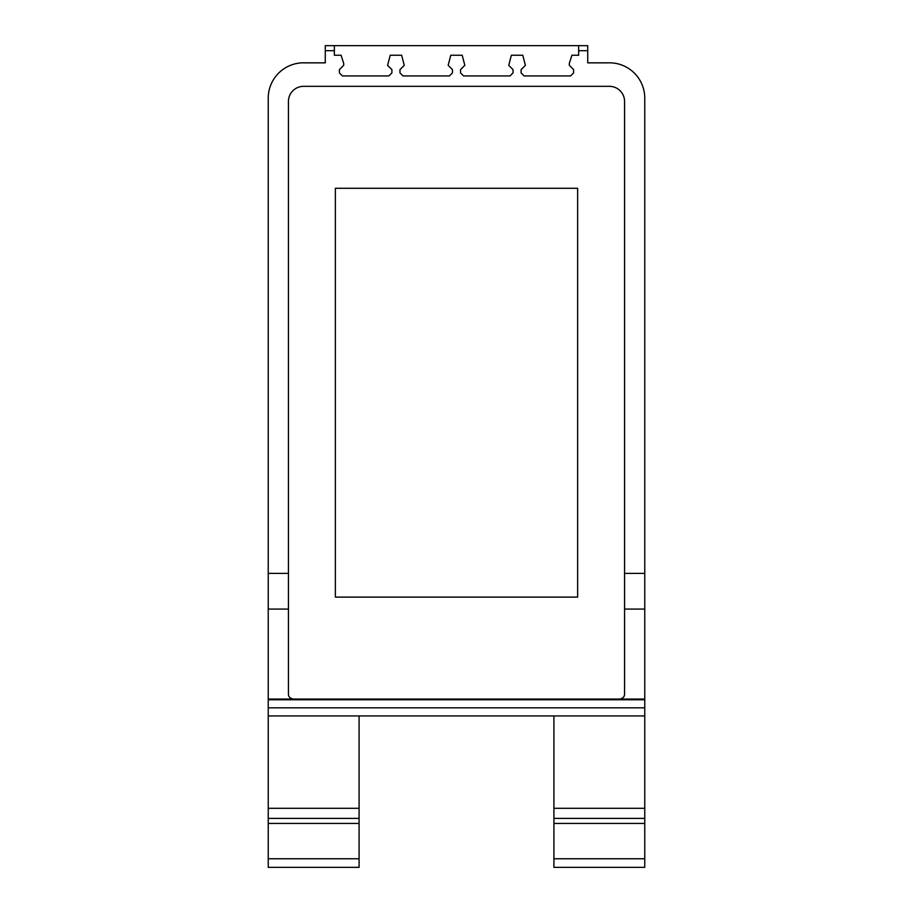 <?xml version="1.0" encoding="UTF-8"?>
<svg xmlns="http://www.w3.org/2000/svg" width="913" height="913" viewBox="0 0 913 913"><rect width="100%" height="100%" fill="white"/><g stroke="black" fill="none" stroke-linecap="round" stroke-linejoin="round"><path stroke-width="1.37" d="M359.083 867.35L359.083 823.435L268.239 823.435L268.239 867.35L359.083 867.35L268.239 867.35M268.239 715.929L644.761 715.929L644.761 573.387L624.572 573.387L624.572 101.469A15.144 15.144 0 0 0 609.428 86.336L303.573 86.336A15.144 15.144 0 0 0 288.428 101.469L288.428 609.074L268.239 609.074L268.239 823.435M268.239 609.074L268.239 98.148A35.333 35.333 0 0 1 305.079 62.849L325.268 62.849L325.268 45.65L578.648 45.65L578.648 55.237L571.926 55.237L569.313 63.317L569.313 65.337L573.592 69.628L573.592 72.903L570.568 75.939L524.13 75.939L521.106 72.903L521.106 69.628L525.397 65.337L522.772 55.237L511.36 55.237L508.735 65.337L513.026 69.628L513.026 72.903L510.002 75.939L463.564 75.939L460.54 72.903L460.54 69.628L464.831 65.337L462.206 55.237L450.794 55.237L448.169 65.337L452.46 69.628L452.46 72.903L449.436 75.939L402.998 75.939L399.974 72.903L399.974 69.628L404.265 65.337L401.64 55.237L390.228 55.237L387.603 65.337L391.894 69.628L391.894 72.903L388.87 75.939L342.432 75.939L339.408 72.903L339.408 69.628L343.687 65.337L343.687 63.317L341.074 55.237L334.352 55.237L334.352 45.65M644.761 573.387L644.761 98.148A35.333 35.333 0 0 0 607.921 62.849L587.732 62.849L587.732 45.65L578.648 45.65M644.761 699.073L293.233 699.073C289.946 698.297 288.348 696.619 288.428 694.028L288.428 609.074M624.572 573.387L624.572 694.028A5.044 5.044 0 0 1 619.528 699.073L293.472 699.073A5.044 5.044 0 0 1 293.233 699.073L268.239 699.073M359.083 715.929L359.083 808.302L268.239 808.302M359.083 823.435L359.083 808.302M359.083 858.768L268.239 858.768L359.083 858.768M553.917 715.929L553.917 867.35L644.761 867.35L553.917 867.35M644.761 715.929L644.761 867.35M291.042 698.445A5.044 5.044 0 0 0 291.612 698.719M619.767 699.073C623.043 698.297 624.652 696.619 624.572 694.028M644.761 858.768L553.917 858.768L644.761 858.768M577.632 188.283L335.368 188.283L335.368 597.113L577.632 597.113L577.632 188.283M334.352 50.694L325.268 50.694M288.428 573.387L268.239 573.387M587.732 50.694L578.648 50.694M644.761 699.757L268.239 699.757M644.761 707.837L268.239 707.837M359.083 818.39L268.239 818.39M644.761 609.074L624.572 609.074M644.761 818.39L553.917 818.39M644.761 823.435L553.917 823.435M644.761 808.302L553.917 808.302"/></g></svg>
